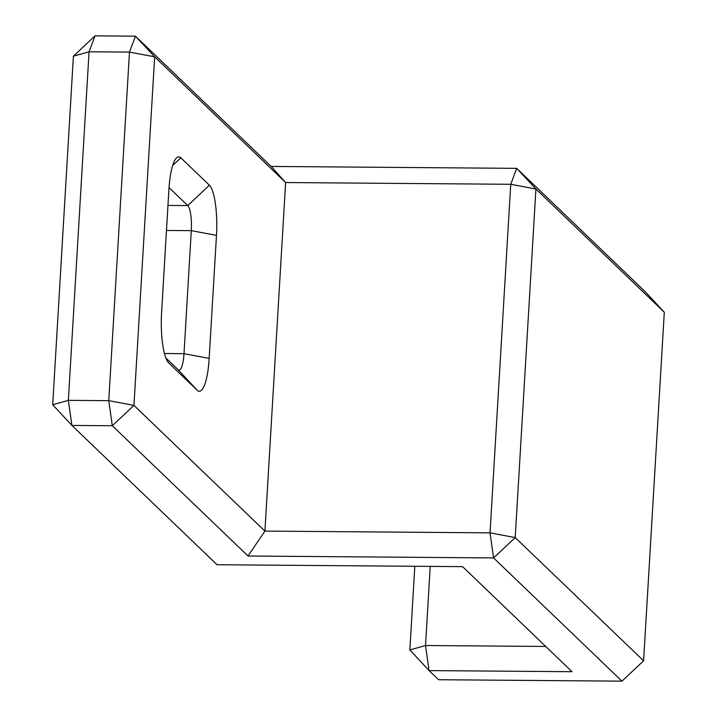 <?xml version="1.0" encoding="UTF-8"?>
<svg xmlns="http://www.w3.org/2000/svg" width="717" height="717" viewBox="0 0 717 717"><rect width="100%" height="100%" fill="white"/><g stroke="black" fill="none" stroke-linecap="round" stroke-linejoin="round"><path stroke-width="1.08" d="M169.033 187.603L187.755 205.573A21.008 4.911 -89.6 0 1 191.296 230.65L183.991 353.669A21.008 4.911 -89.6 0 1 179.062 370.106A21.008 4.911 -89.6 0 1 178.013 369.605L165.779 357.864M73.403 56.195L95.047 35.85L89.069 51.785L73.403 56.195L52.7 404.764L68.357 400.355L71.906 425.423L52.7 404.764M216.48 235.373A42.016 9.823 90.4 0 0 209.4 185.228L180.845 157.821A42.016 9.823 90.4 0 0 176.364 158.036A42.016 9.823 90.4 0 0 168.889 189.691L161.585 312.72A42.016 9.823 90.4 0 0 168.423 362.614A42.016 9.823 90.4 0 0 168.665 362.865L197.22 390.272A42.016 9.823 90.4 0 0 209.167 358.392L216.48 235.373L191.296 230.65L166.469 230.453M248.028 556.016L493.574 557.925L621.953 681.15L438.58 679.725L429.062 670.592L409.855 649.925L425.522 645.515L429.062 670.592L572.032 671.704L462.582 566.645L217.045 564.736L71.906 425.423L112.3 425.737L108.76 400.669L133.945 405.392L112.3 425.737L248.028 556.016L264.914 531.1L133.945 405.392L154.657 56.822L285.626 182.539L510.746 184.287L516.715 168.352L535.922 189.01L510.746 184.287L490.034 532.856L515.218 537.58L493.574 557.925L490.034 532.856L264.914 531.1L285.626 182.539L271.178 166.443L135.45 36.164L154.657 56.822L129.472 52.099L135.45 36.164L95.047 35.85M108.76 400.669L68.357 400.355L89.069 51.785L129.472 52.099L108.76 400.669M621.953 681.15L643.597 660.805L515.218 537.58L535.922 189.01L664.301 312.236L645.094 291.577L516.715 168.352L271.178 166.443M664.301 312.236L643.597 660.805M545.727 646.456L425.522 645.515L430.218 566.394M414.82 566.278L409.855 649.925M209.167 358.392L183.991 353.669L164.417 353.517M209.4 185.228L187.755 205.573L167.957 205.42M178.013 369.605L197.22 390.272M168.19 362.345L168.665 362.865M172.68 165.502L180.845 157.821"/></g></svg>
